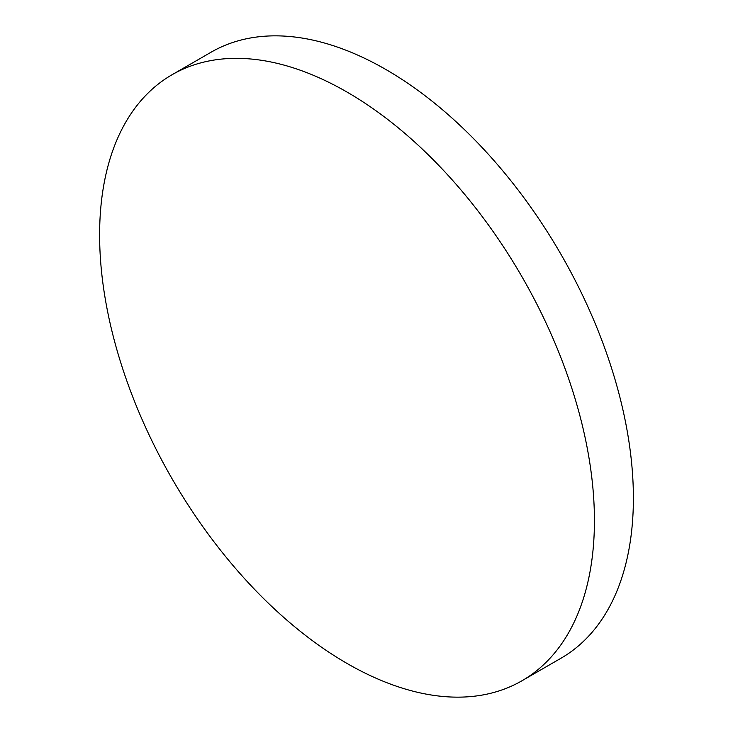 <?xml version="1.0" encoding="UTF-8"?>
<svg xmlns="http://www.w3.org/2000/svg" width="733" height="733" viewBox="0 0 733 733"><rect width="100%" height="100%" fill="white"/><g stroke="black" fill="none" stroke-linecap="round" stroke-linejoin="round"><path stroke-width="1.1" d="M347.021 92.065A349.888 202.015 60 0 1 575.597 400.392A349.888 202.015 60 0 1 521.96 680.765A349.888 202.015 60 0 1 347.021 663.438A349.888 202.015 60 0 1 118.444 355.102A349.888 202.015 60 0 1 172.072 74.729A349.888 202.015 60 0 1 347.021 92.065M172.072 74.729L211.04 52.235A349.888 202.015 60 0 1 385.979 69.562A349.888 202.015 60 0 1 614.556 377.898A349.888 202.015 60 0 1 560.928 658.271L521.96 680.765"/></g></svg>
